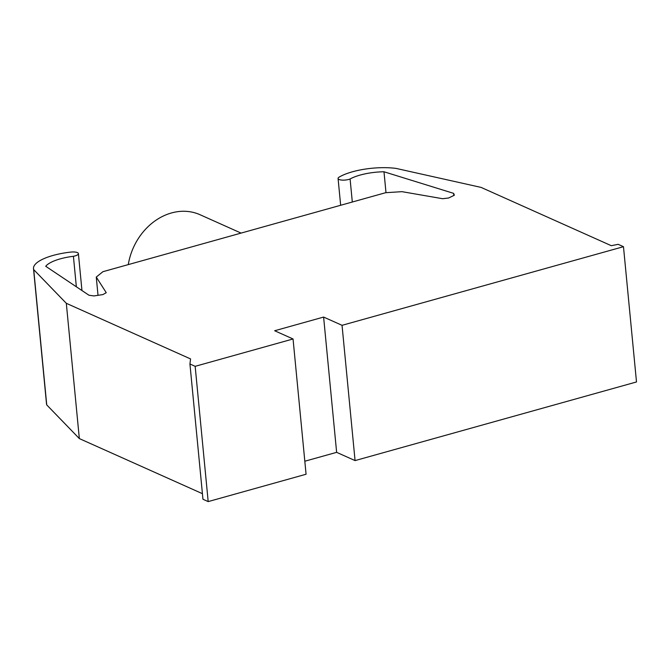 <?xml version="1.0" encoding="UTF-8"?>
<svg xmlns="http://www.w3.org/2000/svg" width="670" height="670" viewBox="0 0 670 670"><rect width="100%" height="100%" fill="white"/><g stroke="black" fill="none" stroke-linecap="round" stroke-linejoin="round"><path stroke-width="1" d="M385.995 192.684L383.985 171.771A32.537 10.36 -5.5 0 0 350.092 178.99A7.11 2.261 174.5 0 1 342.504 180.13A7.11 2.261 174.5 0 1 338.074 178.48A7.11 2.261 174.5 0 1 339.179 177.089A40.644 12.939 174.5 0 1 396.045 168.405L481.119 187.416L611.3 245.689L618.201 244.332L623.477 246.694L342.043 325.319L355.067 460.592L336.633 452.342L304.825 461.228M352.311 202.013L350.092 178.99M453.825 195.489L453.615 193.354L383.985 171.771M293.05 338.978L195.163 366.322L189.937 363.986L202.96 499.259L208.186 501.595L306.073 474.243L293.05 338.978L274.666 330.746L323.61 317.069L336.633 452.342M323.61 317.069L342.043 325.319M189.937 363.986L190.565 358.927L66.313 303.309L33.718 269.642A40.644 12.939 174.5 0 1 33.5 268.662A40.644 12.939 174.5 0 1 70.777 252.088A7.11 2.261 174.5 0 1 78.398 253.628A7.11 2.261 174.5 0 1 73.415 256.3A32.537 10.36 -5.5 0 0 45.719 266.283L88.968 295.236L93.909 295.931L102.87 294.591L106.254 292.69L96.262 277.07L102.92 271.693L385.618 192.709L401.958 191.662L442.61 198.714L448.632 197.993L454.377 195.213L453.615 193.354M98.021 295.319L96.262 277.07M355.067 460.592L636.5 381.959L623.477 246.694M208.186 501.595L195.163 366.322M33.5 268.662L46.523 403.935A40.644 12.939 -5.5 0 0 46.741 404.915L79.336 438.582L66.313 303.309M79.336 438.582L202.424 493.681M76.355 286.793L73.415 256.3M46.741 404.915L33.718 269.642M241.083 233.093L200.087 214.743A57.344 47.428 114.1 0 0 171.445 212.968A57.344 47.428 114.1 0 0 128.28 264.608M340.653 205.271L338.074 178.48M81.958 290.546L78.398 253.628"/></g></svg>
